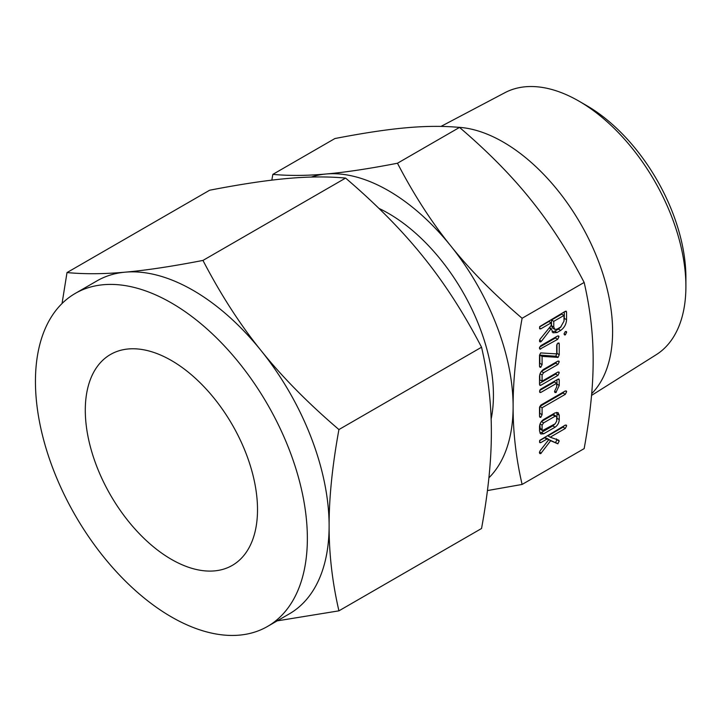 <?xml version="1.0" encoding="UTF-8"?>
<svg xmlns="http://www.w3.org/2000/svg" width="722" height="722" viewBox="0 0 722 722"><rect width="100%" height="100%" fill="white"/><g stroke="black" fill="none" stroke-linecap="round" stroke-linejoin="round"><path stroke-width="1.08" d="M539.569 416.63L540.814 417.352L539.533 416.143L539.533 407.361L540.841 405.087L565.326 390.945L566.635 391.667L565.326 394.32L542.087 407.74L542.087 414.663L540.814 417.352L539.948 417.343M566.265 390.909L566.635 391.667L565.362 390.936M559.243 379.971L559.243 385.458L555.895 392.569L554.92 392.515L554.568 391.351L556.689 386.884L556.689 383.292L540.85 392.434L539.857 392.452L539.812 390.169L540.841 389.068L557.935 379.203L558.909 379.023L559.243 379.971L557.926 379.203M557.971 372.02L559.243 372.76L557.935 375.413L540.841 385.277L539.93 385.413L539.533 384.104L539.533 376.478C539.758 373.409 541.148 371.018 543.693 369.294L557.935 361.081L559.243 361.794L557.926 364.457L543.63 372.705L542.087 374.971L542.087 381.18L557.926 372.038L559.243 372.76L558.909 372.01M558.891 361.045L559.243 361.794L557.971 361.063M557.041 332.517L553.034 332.797L551.211 328.564L541.464 341.235L539.821 341.849L539.93 339.376L551.211 325.46L551.211 322.815L540.787 328.835L539.776 328.862L539.731 326.579L565.236 311.344L566.219 311.155L566.544 312.094L566.544 319.675C566.31 324.133 564.36 327.707 560.696 330.405L557.041 332.517L554.776 331.208L552.059 331.912M522.105 484.444L584.152 448.624C590.217 415.403 593.213 385.972 593.15 360.35C593.213 334.638 590.217 308.673 584.152 282.446L522.105 318.276C516.049 351.497 513.044 380.927 513.116 406.549C513.044 432.252 516.049 458.217 522.105 484.444L487.431 490.572M539.56 366.55L540.814 367.272L539.533 366.072L539.533 355.17L540.661 352.914L556.689 353.897L556.689 345.26L557.962 343.013L559.243 343.789L559.243 354.692L558.115 357.363L542.087 356.388L542.087 364.592L540.814 367.272L539.948 367.263M558.936 342.977L559.243 343.789L557.935 343.031M564.108 334.169L565.344 334.882L564.081 333.708L565.344 331.515L566.635 332.228L565.344 334.882L564.46 334.882M566.337 331.479L566.635 332.228L565.371 331.497M557.682 335.938L558.972 336.678L557.682 339.313L539.93 349.15L539.442 347.959L540.751 345.712L557.682 335.938L558.972 336.678L558.62 335.938M559.243 419.608C559.09 422.776 557.7 425.312 555.083 427.207L543.693 433.778L540.787 434.003L539.533 430.989L539.533 426.63C539.758 423.561 541.148 421.17 543.693 419.455L555.083 412.876L558.097 412.668L559.243 415.249L559.243 419.608L556.978 418.3L556.689 420.457M556.463 438.895L556.924 439.752L555.57 442.496L557.835 443.804L550.66 440.718L540.715 453.642L539.803 453.551L539.442 452.387L540.164 450.663L548.9 439.499L546.915 439.084L540.76 442.64L539.767 442.658L539.722 440.375L565.326 425.087L566.635 425.809L565.326 428.453L550.182 437.198L558.729 440.203L559.189 441.061L557.835 443.804L548.828 439.599M566.283 425.059L566.635 425.809L565.362 425.068M591.688 393.68A154.652 89.293 -120 0 0 600.695 267.302A154.652 89.293 -120 0 0 503.243 142.072A154.652 89.293 -120 0 0 457.513 127.234M584.152 282.446C567.916 251.22 550.146 223.649 530.832 199.741C511.645 175.753 487.873 151.647 459.526 127.415C443.29 125.908 425.52 126.034 406.206 127.785C387.019 129.473 363.247 133.056 334.9 138.543L272.844 174.372C289.08 175.879 306.859 175.753 326.173 173.993C345.36 172.314 369.123 168.722 397.47 163.235C413.715 194.471 431.485 222.042 450.799 245.949C469.986 269.929 493.749 294.044 522.105 318.276M591.535 395.421L656.208 354.719A151.322 87.362 -120 0 0 685.9 286.444A151.322 87.362 -120 0 0 578.9 101.107L578.9 101.107A151.322 87.362 -120 0 0 504.922 92.687L440.989 126.413M459.526 127.415L397.47 163.235M271.824 180.139L272.844 174.372M586.535 105.52L578.9 101.107L586.526 105.511A140.528 81.135 60 0 1 586.535 105.52A140.528 81.135 60 0 1 685.9 277.627L685.9 286.444M488.893 477.82A176.249 101.757 -120 0 0 513.116 406.549A176.249 101.757 -120 0 0 450.799 245.949A176.249 101.757 -120 0 0 388.481 190.689A176.249 101.757 -120 0 0 326.173 173.993A176.249 101.757 -120 0 0 311.236 177.07M378.888 208.369A148.434 85.701 60 0 1 388.481 213.405A148.434 85.701 60 0 1 491.131 419.13M171.403 559.36A121.774 70.305 60 0 1 91.847 452.053A121.774 70.305 60 0 1 110.52 354.466A121.774 70.305 60 0 1 171.403 360.504A121.774 70.305 60 0 1 250.958 467.811A121.774 70.305 60 0 1 232.294 565.389A121.774 70.305 60 0 1 171.403 559.36M171.403 302.933A192.278 111.007 60 0 1 297.013 472.368A192.278 111.007 60 0 1 267.537 626.443A192.278 111.007 60 0 1 171.403 616.922A192.278 111.007 60 0 1 45.793 447.487A192.278 111.007 60 0 1 75.269 293.412A192.278 111.007 60 0 1 171.403 302.933M267.537 626.443L289.296 613.88A192.278 111.007 -120 0 0 329.115 525.869A192.278 111.007 -120 0 0 261.138 350.657A192.278 111.007 -120 0 0 193.153 290.379A192.278 111.007 -120 0 0 125.177 272.167A192.278 111.007 -120 0 0 97.019 280.858L75.269 293.412M62.047 303.511L67.011 272.573C84.718 274.216 104.112 274.08 125.177 272.167C146.106 270.326 172.035 266.418 202.963 260.425C220.679 294.504 240.065 324.575 261.138 350.657C282.067 376.821 307.996 403.129 338.925 429.563C332.319 465.807 329.042 497.909 329.115 525.869C329.042 553.909 332.319 582.23 338.925 610.839L277.185 620.875M338.925 610.839L481.547 528.495C488.162 492.251 491.429 460.149 491.357 432.198C491.429 404.158 488.162 375.828 481.547 347.219C463.84 313.149 444.445 283.069 423.381 256.987C402.452 230.823 376.523 204.525 345.594 178.081C327.878 176.439 308.493 176.574 287.419 178.496C266.49 180.329 240.561 184.236 209.633 190.229L67.011 272.573M345.594 178.081L202.963 260.425M481.547 347.219L338.925 429.563M556.978 344.087L556.978 353.383L555.85 356.054L558.115 357.363M555.85 356.054L555.173 356.217L557.438 357.525M555.173 356.217L539.821 355.08L542.087 356.388M539.821 355.08L539.821 363.292L542.087 364.592M539.821 363.292L539.533 364.619M556.978 353.383L559.243 354.692M556.445 336.651L555.417 338.004L557.682 339.313M555.417 338.004L539.632 347.111M539.469 348.347L540.751 349.087M549.496 327.58L551.211 328.564M549.18 327.959L551.211 329.133M539.469 341.163L540.769 341.912M539.623 326.885L548.946 321.507L551.211 322.815M539.46 328.068L540.787 328.835M565.245 311.344L566.544 312.094M564.279 311.895L564.279 318.366L566.544 319.675M564.279 318.366L563.99 320.902M561.048 326.804L558.431 329.097L560.696 330.405M558.431 329.097L554.776 331.208M563.99 315.442L561.725 314.133L551.5 320.026L551.5 325.748L552.565 328.077L554.83 329.385L557.041 329.142L560.696 327.03L563.99 321.155L563.99 315.442L553.765 321.335L553.765 327.057L554.83 329.385M551.5 320.026L553.765 321.335M551.5 325.748L553.765 327.057M556.698 372.751L555.66 374.104L557.935 375.413M555.66 374.104L539.533 383.418M539.551 384.528L540.841 385.277M556.698 361.785L555.66 363.148L557.926 364.457M555.66 363.148L541.401 371.379M541.383 371.415L543.63 372.705M540.056 373.797L542.087 374.971M539.821 374.501L539.821 379.88L542.087 381.18M556.978 379.754L556.978 384.149L559.243 385.458M556.978 384.149L556.689 386.288M554.577 391.252L556.301 392.245M554.604 391.829L555.895 392.569M539.713 390.476L554.424 381.983L556.689 383.292M539.551 391.685L540.85 392.434M564.099 391.658L563.052 393.012L565.326 394.32M563.052 393.012L539.821 406.432L542.087 407.74M539.821 406.432L539.821 413.354L542.087 414.663M539.821 413.354L539.533 414.672M554.983 423.895L552.817 425.899L555.083 427.207M552.817 425.899L541.428 432.469L543.693 433.778M541.428 432.469L539.894 433.001M556.698 412.352L556.978 413.941L559.243 415.249M556.978 413.941L556.978 418.3M539.821 424.653L540.273 429.247L542.538 430.556L555.137 423.805L556.689 421.116L556.689 416.693L554.045 414.708M554.424 415.385L552.871 414.906L541.401 421.531M539.821 428.236L542.087 429.545L542.538 430.556M540.056 423.949L542.087 425.123L542.087 429.545M541.383 421.558L543.639 422.857L542.087 425.123M552.871 414.906L555.137 416.215L543.639 422.857M556.689 416.693L555.137 416.215M548.792 439.644L550.66 440.718M539.46 452.071L541.283 453.127M539.487 452.938L540.715 453.642M546.915 439.084L544.65 437.776L546.635 438.191L548.9 439.499M544.65 437.776L539.623 440.682M539.46 441.891L540.76 442.64M564.099 425.79L563.061 427.144L565.326 428.453M563.061 427.144L547.917 435.889L550.182 437.198M556.924 439.752L559.189 441.061M539.524 340.116L541.464 341.235"/></g></svg>
